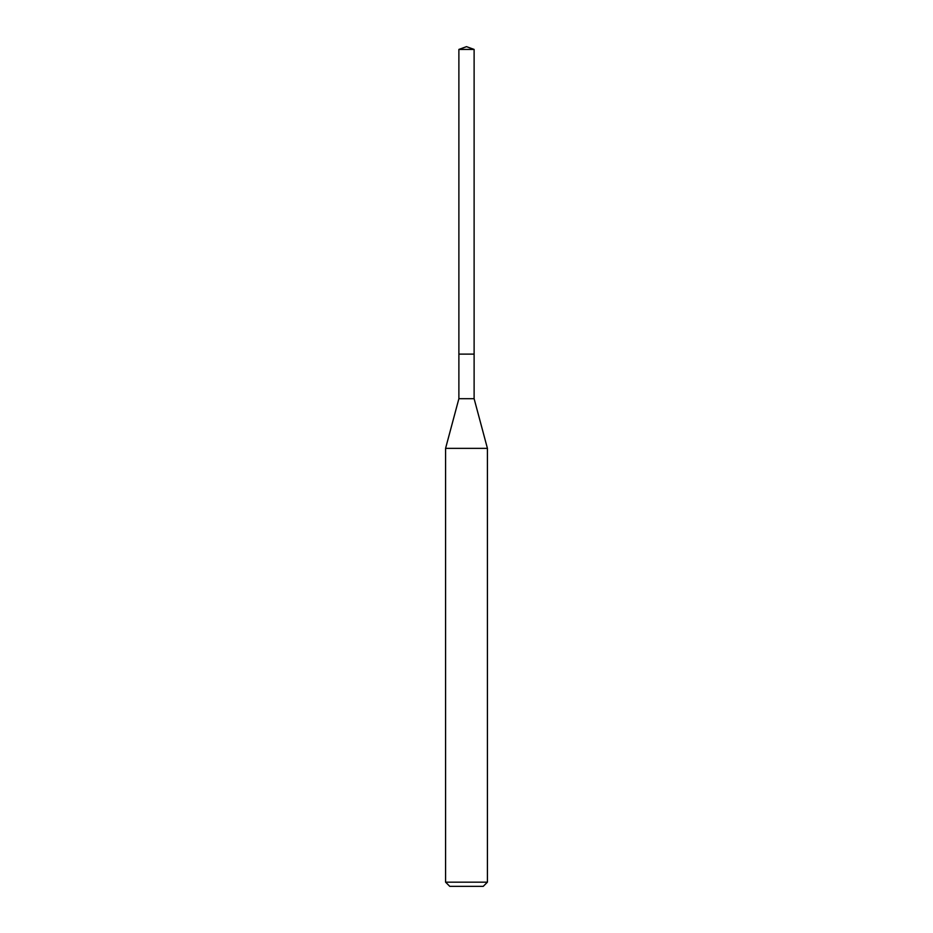<?xml version="1.0" encoding="UTF-8"?>
<svg xmlns="http://www.w3.org/2000/svg" width="933" height="933" viewBox="0 0 933 933"><rect width="100%" height="100%" fill="white"/><g stroke="black" fill="none" stroke-linecap="round" stroke-linejoin="round"><path stroke-width="1.4" d="M458.884 354.12L458.884 398.694L474.116 398.694L474.116 49.426L458.884 49.426L458.884 354.12L474.116 354.12L458.884 354.12L458.884 49.426L466.5 46.65L458.884 49.426M474.116 398.694L487.423 448.353L445.577 448.353L458.884 398.694M487.423 882.163L483.236 886.35L449.764 886.35L445.577 882.163L487.423 882.163L487.423 448.353M466.5 46.65L474.116 49.426M445.577 882.163L445.577 448.353"/></g></svg>
